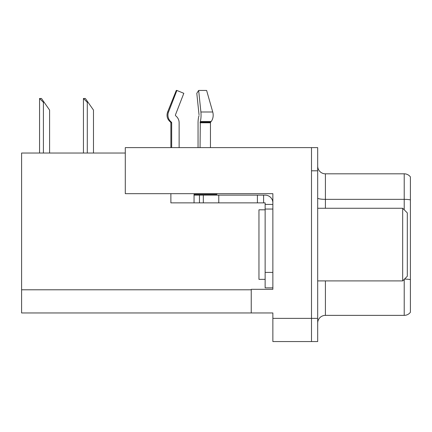 <?xml version="1.0" encoding="UTF-8"?>
<svg xmlns="http://www.w3.org/2000/svg" width="432" height="432" viewBox="0 0 432 432"><rect width="100%" height="100%" fill="white"/><g stroke="black" fill="none" stroke-linecap="round" stroke-linejoin="round"><path stroke-width="0.65" d="M272.867 193.671L272.867 289.327L251.235 289.327L251.235 312.968L272.867 312.968L272.867 341.555L311.499 341.555L311.499 318.379L311.499 341.555L317.682 341.555L317.682 318.379L311.499 318.379L311.499 147.62L125.291 147.62L125.291 193.671L272.867 193.671M125.291 153.031L21.6 153.031L21.6 312.968L251.235 312.968M317.682 323.087A7.727 7.727 0 0 1 325.409 315.365L404.217 315.365L404.217 279.358M311.499 147.62L317.682 147.62L317.682 170.802L311.499 170.802L311.499 318.379L272.867 318.379M410.4 176.904A7.727 7.727 0 0 0 404.217 173.815A7.727 7.727 0 0 1 410.4 176.904L410.4 312.271A7.727 7.727 0 0 1 404.217 315.365M317.682 170.802L317.682 318.379M410.4 199.892A7.727 1.339 180 0 0 404.217 199.352L404.217 173.815L325.409 173.815A7.727 7.727 0 0 1 317.682 166.088A7.727 7.727 0 0 0 325.409 173.815L325.409 208.273M410.4 200.426L410.4 279.628A7.727 1.339 180 0 0 404.487 279.094M83.797 98.48L85.363 98.48L88.069 102.341L87.296 102.341L83.435 98.48L83.435 153.031M93.479 153.031L93.479 110.068L88.069 102.341M39.911 98.48L41.477 98.48L44.183 102.341L43.411 102.341L39.55 98.48L39.55 153.031M49.594 153.031L49.594 110.068L44.183 102.341M198.99 115.744L198.785 116.446A8.5 2.198 -90 0 0 198.056 122.774L198.056 147.62M200.054 147.62L200.324 121.495A8.5 2.198 -90 0 0 200.896 112.001L198.655 90.445L206.62 90.445L212.744 112.001A8.5 6.01 90 0 1 211.183 121.495L210.627 122.197A0.772 0.545 -90 0 0 210.449 122.774A0.772 0.545 -90 0 1 210.627 122.197A0.772 0.545 -90 0 0 210.449 122.774L210.449 147.62M170.878 147.62L170.878 122.774L171.666 122.774A0.772 0.745 -90 0 0 171.418 122.197L170.618 122.197L169.841 121.495L170.662 121.495L171.418 122.197A0.772 0.745 -90 0 1 171.666 122.774L171.666 147.62M179.129 147.62L179.129 122.774A8.5 8.208 90 0 0 176.402 116.446L175.646 115.744A0.772 0.745 -90 0 1 175.451 114.88L183.816 93.323L176.893 90.445L176.283 90.445L167.627 112.001C166.374 115.63 167.114 118.795 169.841 121.495C167.114 118.795 166.374 115.63 167.627 112.001L168.529 112.001A8.5 8.208 90 0 0 170.662 121.495M216.886 193.671L216.886 194.368L194.054 194.368L194.054 195.14L203.326 195.14L203.326 202.867L170.878 202.867L170.878 193.671M175.451 114.88A0.772 0.745 -90 0 0 175.646 115.744L176.402 116.446M198.655 90.445L196.803 93.323L199.044 114.88M176.893 90.445L168.529 112.001M200.054 122.774L210.449 122.774A0.772 0.545 -90 0 1 210.627 122.197L200.124 122.197M203.326 195.14L265.14 195.14A7.727 7.727 0 0 1 272.867 202.867M203.326 202.867L265.14 202.867L265.14 204.412L272.867 204.412M265.14 287.858L272.867 287.858L265.14 287.858L265.14 204.412M263.596 202.867L263.596 195.14M272.867 209.045L265.14 209.045M257.413 202.867L257.413 195.14M265.14 209.817L258.957 209.817L258.957 279.358L265.14 279.358M402.673 280.903L407.311 276.269L407.311 212.911L402.673 208.273L402.673 280.903L317.682 280.903M317.682 208.273L402.673 208.273M21.6 289.791L251.235 289.791M325.409 280.903L325.409 315.365M404.217 209.817L404.217 199.352L325.409 199.352A7.727 1.339 0 0 1 317.682 198.013M87.296 153.031L87.296 102.341M43.411 153.031L43.411 102.341M194.054 202.867L194.054 195.14M212.744 112.001L200.896 112.001M211.183 121.495L200.324 121.495M272.867 272.403L265.14 272.403M218.781 202.867L218.781 195.14M199.465 202.867L199.465 195.14M170.618 122.197L170.878 122.774"/></g></svg>
